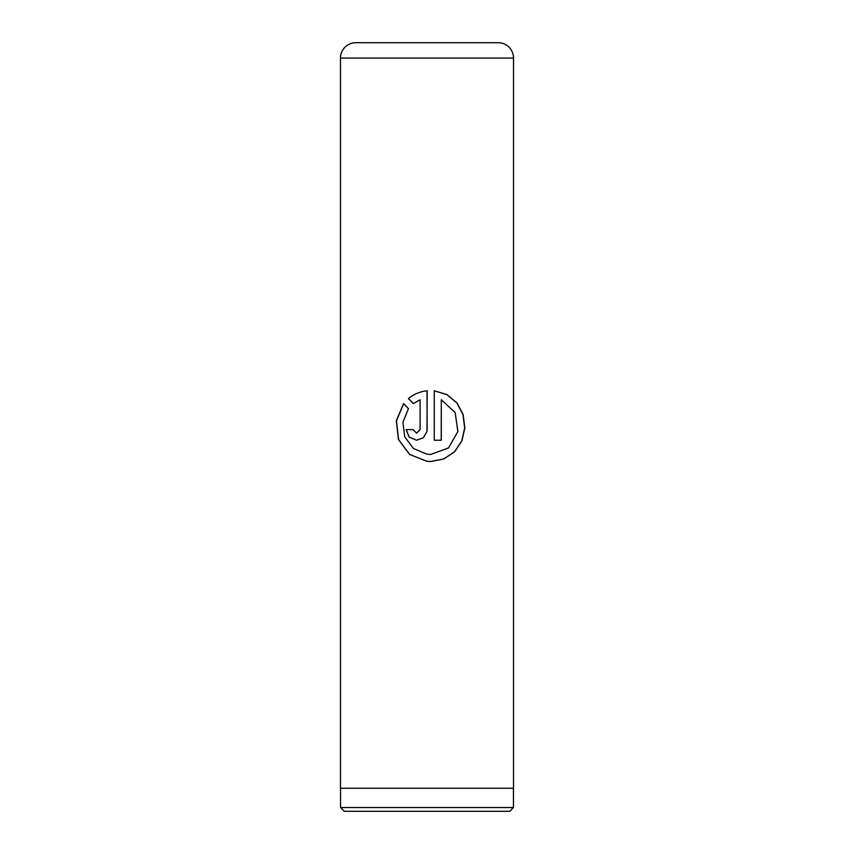 <?xml version="1.0" encoding="UTF-8"?>
<svg xmlns="http://www.w3.org/2000/svg" width="854" height="854" viewBox="0 0 854 854"><rect width="100%" height="100%" fill="white"/><g stroke="black" fill="none" stroke-linecap="round" stroke-linejoin="round"><path stroke-width="1.28" d="M509.678 811.3L344.322 811.3L340.554 807.532L513.446 807.532L509.678 811.3M340.554 788.242L340.554 807.532M513.446 788.242L513.446 807.532M355.851 42.7L498.149 42.7A15.372 15.372 0 0 1 513.521 58.072L340.479 58.072A15.372 15.372 0 0 1 355.851 42.7L412.204 42.7M434.259 390.758L434.259 440.237L441.294 440.237L441.294 399.747L455.139 412.514L457.883 431.473L448.542 447.955L430.726 454.435L427 454.189L413.464 448.531L404.721 436.832L402.928 422.228L408.447 408.65L403.547 403.6L396.309 420.841L398.455 439.543L409.578 454.445L427 461.331L430.715 461.523L443.781 458.993L454.67 451.755L461.939 440.845L464.832 427.833L463.135 414.553L456.986 402.917L446.93 394.591L434.259 390.758M427 431.409L427.171 390.758C420.083 391.516 413.827 394.121 408.415 398.583L413.379 403.632L420.083 399.747L420.083 429.605L416.56 433.149L413.048 429.605L406.098 429.605L409.141 437.12L416.549 440.237L423.392 437.739L427 431.409L427.171 429.605L427 390.78M513.521 58.072L513.521 788.242L340.479 788.242L340.479 58.072M498.149 42.7L441.796 42.7M416.56 433.149L420.115 429.605L420.083 399.747M416.581 440.237L409.205 437.12L406.194 429.605L413.048 429.605M427.171 390.758C420.104 391.516 413.88 394.121 408.5 398.583L408.415 398.583M408.5 398.583L413.432 403.632M403.611 403.664L396.448 420.883L398.594 439.575L409.664 454.456L427 461.331M430.138 461.523L443.696 458.993L454.541 451.766L461.779 440.867L464.661 427.854L462.985 414.585L456.869 402.949L446.877 394.612L434.291 390.769M434.259 440.237L441.23 440.237L441.294 399.747M430.544 454.435L427 454.189"/></g></svg>
